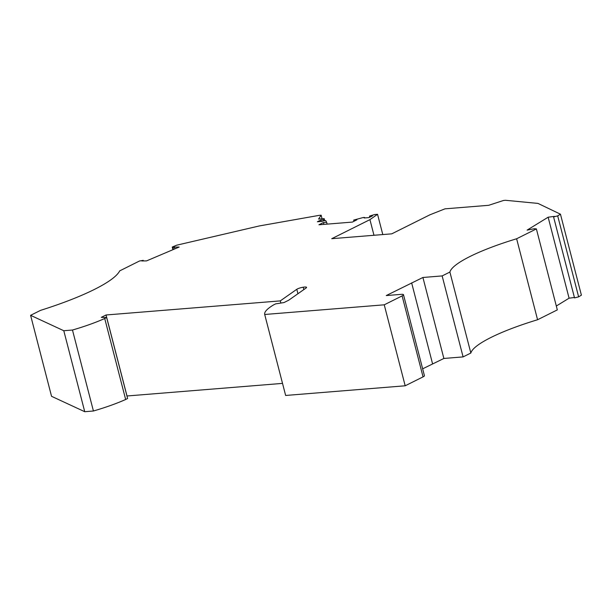 <?xml version="1.0" encoding="UTF-8"?>
<svg xmlns="http://www.w3.org/2000/svg" width="612" height="612" viewBox="0 0 612 612"><rect width="100%" height="100%" fill="white"/><g stroke="black" fill="none" stroke-linecap="round" stroke-linejoin="round"><path stroke-width="0.92" d="M574.416 297.478L569.083 298.189L548.138 217.206L554.487 216.365L553.577 216.916L557.693 215.883L578.631 296.866L581.4 295.168L560.454 214.185L537.979 203.413L505.55 200.292L503.569 200.453L488.69 205.303L444.985 208.837L429.945 214.789L391.764 233.838L331.75 238.688L369.931 219.639L373.978 235.276M578.631 296.866L574.523 297.899L553.577 216.916M569.083 298.189L556.323 306.023M548.138 217.206L527.1 230.12L534.352 228.72L536.38 228.911L557.318 309.894L537.573 319.747A92.603 17.825 165.5 0 0 470.842 353.04L463.093 356.903L443.868 358.456L422.923 277.481L386.241 295.565L401.243 294.349A6.311 1.216 165.5 0 1 403.484 294.701A6.311 1.216 165.5 0 1 402.107 295.902L384.244 304.814L264.705 314.484A66.647 12.829 165.5 0 1 273.686 304.845L275.63 303.873L283.976 302.573L288.711 300.209L306.099 287.992A5.615 1.079 165.5 0 0 306.574 287.365A5.615 1.079 165.5 0 0 303.231 287.219A4.911 0.949 165.5 0 0 296.797 289.292L280.288 300.89L280.847 303.062M422.655 368.822L443.868 358.456M403.484 294.701L424.422 375.684A6.311 1.216 165.5 0 1 423.053 376.877L405.182 385.79L285.643 395.459L264.705 314.484M126.944 395.987L282.522 383.387M125.659 399.491L104.721 318.508A67.351 12.967 165.5 0 1 72.476 330.029L93.422 411.004A67.351 12.967 165.5 0 0 125.659 399.491L127.602 398.519L106.656 317.544L101.309 317.345L106.052 314.981L280.288 300.89M93.422 411.004L84.739 411.708L51.546 396.308L30.6 315.325L40.53 310.368A119.264 22.958 165.5 0 0 119.692 270.879L139.467 261.01L143.208 260.352L141.808 260.949L146.551 260.896L179.155 247.049L174.405 247.103L173.005 247.699L173.464 249.467M322.073 218.775L321.147 215.202L319.166 215.363L259.243 225.958L176.524 245.236L172.24 247.057L173.005 247.699M72.476 330.029L63.793 330.732L30.6 315.325M104.721 318.508L106.656 317.544M536.38 228.911L516.627 238.764A92.603 17.825 165.5 0 0 449.897 272.057L442.147 275.92L422.923 277.481M557.693 215.883L560.454 214.185M321.147 215.202L318.584 219.058L324.153 218.606L323.756 219.807L320.826 220.045L317.376 221.766L322.164 221.376A2.104 0.405 -14.5 0 1 324.337 220.703A2.104 0.405 -14.5 0 1 325.775 220.703L326.647 222.278L323.442 222.538L318.921 224.788L352.351 222.087L356.873 219.83L353.667 220.09L362.396 217.742A2.104 0.405 165.5 0 1 364.637 217.581A2.104 0.405 165.5 0 1 364.178 217.979L368.967 217.597L372.41 215.875L369.48 216.113L374.674 214.521L377.55 214.292L369.931 219.639M174.864 248.87L174.405 247.103M172.24 247.057L172.921 249.696M143.208 260.352L143.361 260.934M126.99 395.964L106.052 314.981M303.843 289.583L303.231 287.219M384.244 304.814L405.182 385.79M442.147 275.92L463.093 356.903M449.897 272.057L470.842 353.04M516.627 238.764L537.573 319.747M377.55 214.292L382.791 234.564M369.763 217.199L369.48 216.113M353.667 220.09L353.973 221.276M323.924 224.39L323.442 222.538M326.647 222.278L327.129 224.13M320.826 220.045L321.185 221.46M324 220.771L323.756 219.807M324.681 220.649L324.153 218.606M84.739 411.708L63.793 330.732M432.585 363.872L411.647 282.889M297.945 293.722L296.797 289.292M423.053 376.877L402.107 295.902"/></g></svg>
